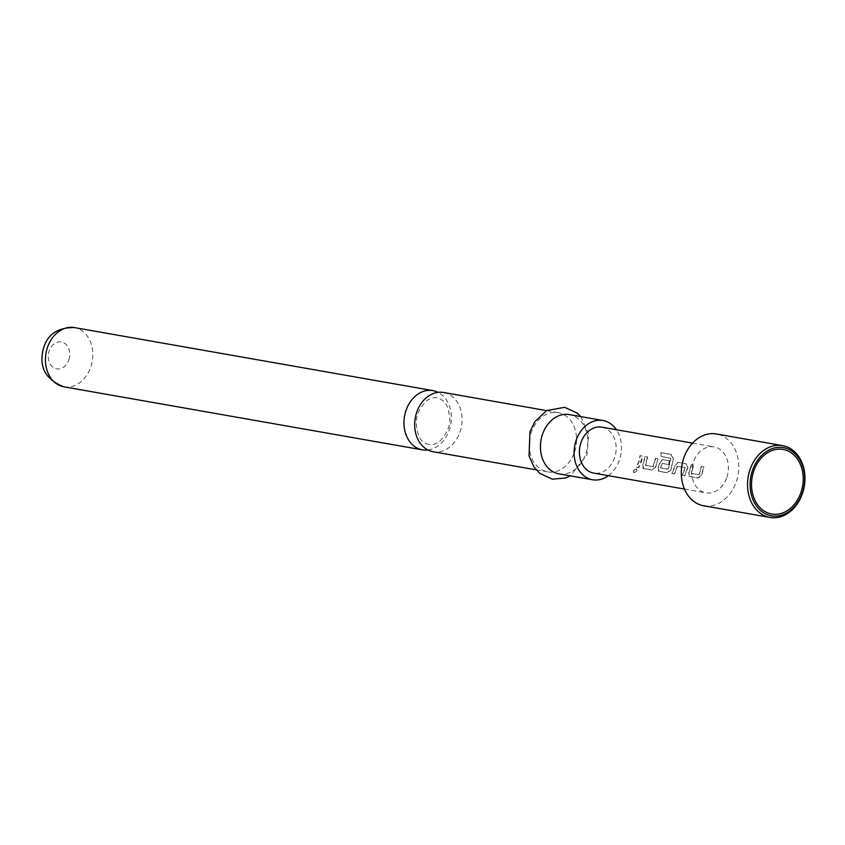 <?xml version="1.0" encoding="UTF-8"?>
<svg xmlns="http://www.w3.org/2000/svg" width="845" height="845" viewBox="0 0 845 845"><rect width="100%" height="100%" fill="white"/><g stroke="black" fill="none" stroke-linecap="round" stroke-linejoin="round"><path stroke-width="0.63" stroke-dasharray="4.22 3.17" d="M633.655 472.566C636.528 471.869 637.479 470.76 636.507 469.228C633.761 470.105 632.81 471.225 633.655 472.566L633.496 472.292C636.359 471.616 637.288 470.517 636.296 468.996C633.57 469.862 632.63 470.961 633.496 472.292L633.655 472.566M636.898 469.44L636.296 468.996L636.908 469.429M443.572 392.492A30.071 23.47 -80 0 1 447.797 393.77A30.071 23.47 -80 0 1 460.102 431.637A30.071 23.47 -80 0 1 433.158 451.737M689.678 470.644L688.738 473.084L689.383 476.506L697.632 477.953L701.392 475.302L703.642 466.841L701.287 466.429L698.973 474.636L691.358 473.295L693.354 465.025L690.999 464.613L689.678 470.644M688.738 476.062L697.854 478.154L701.646 475.46L703.927 466.862L701.572 466.44L699.227 474.784L691.611 473.443L693.639 465.046L691.284 464.634L688.992 473.232L689.604 476.707L688.738 476.062M677.32 466.303L685.158 467.422L682.158 475.228L684.513 475.64L687.724 467.623L686.129 463.757L677.88 462.31L675.081 465.405L671.86 473.422L674.215 473.834L677.32 466.303L685.432 467.507L682.38 475.429L684.735 475.851L687.999 467.697L686.404 463.778L678.155 462.331L675.356 465.479L672.081 473.622L674.437 474.034L677.595 466.387M673.18 458.328L670.772 454.473L660.874 452.73L661.075 456.448L670.56 458.36L668.332 468.996L660.452 467.866L661.952 463.345L668.659 464.528L669.314 460.8L662.554 459.617L659.755 462.711L658.097 467.697L658.741 471.119L666.99 472.566L670.75 469.915L673.465 458.296L671.057 454.388L661.16 452.645L661.36 456.427L670.845 458.339L668.332 469.355L660.705 468.014L662.226 463.43L668.934 464.602L669.599 460.821L662.839 459.638L660.029 462.785L658.35 467.845L658.963 471.32L667.212 472.767L671.004 470.073L673.465 458.296M658.097 470.676L658.963 471.32L658.097 470.676M657.685 458.761L655.329 458.339L653.016 466.556L645.39 465.215L647.386 456.944L645.031 456.532L642.781 465.003L643.415 468.426L651.664 469.873L655.435 467.222L657.97 458.782L655.614 458.36L653.269 466.704L645.643 465.363L647.671 456.965L645.316 456.553L643.024 465.151L643.647 468.626L651.896 470.073L655.678 467.38L657.97 458.782M642.77 467.982L643.647 468.626L642.77 467.982M642.358 456.068L640.003 455.645L638.693 461.687L636.19 467.148L638.545 467.56L642.644 456.089L640.288 455.666L638.957 461.803L636.412 467.348L638.767 467.771L641.313 462.215L642.644 456.089M703.716 505.775A36.451 28.445 100 0 0 736.375 481.418A36.451 28.445 100 0 0 716.338 433.971M601.82 427.169A23.333 18.21 -80 0 1 614.653 457.525A23.333 18.21 -80 0 1 593.75 473.115M726.89 477.256A23.333 18.21 100 0 0 714.067 446.899A23.333 18.21 100 0 0 693.164 462.49A23.333 18.21 100 0 0 705.987 492.857A23.333 18.21 100 0 0 726.89 477.256M427.95 449.984A30.071 23.47 100 0 0 449.403 429.746A30.071 23.47 100 0 0 438.08 392.355M558.904 473.844A30.071 23.47 100 0 0 585.849 453.744A30.071 23.47 100 0 0 569.319 414.599M608.337 475.682A30.071 23.47 100 0 0 619.522 459.659A30.071 23.47 100 0 0 616.406 429.725M574.632 451.769A30.071 23.47 100 0 0 558.091 412.635A30.071 23.47 100 0 0 531.146 432.735A30.071 23.47 100 0 0 547.676 471.869A30.071 23.47 100 0 0 574.632 451.769M63.914 386.82A30.071 23.47 100 0 0 90.859 366.719A30.071 23.47 100 0 0 74.328 327.575M68.899 359.748A13.668 10.668 100 0 0 63.312 342.542A13.668 10.668 100 0 0 49.137 351.097A13.668 10.668 100 0 0 54.735 368.304A13.668 10.668 100 0 0 68.899 359.748M428.911 444.512L426.387 443.741C423.239 441.164 418.117 441.713 416.279 423.62C415.867 416.279 419.046 408.906 425.806 401.523C429.344 398.513 433.115 397.277 437.118 397.837L439.643 398.608C442.791 401.185 447.903 400.636 449.751 418.729C450.153 426.07 446.973 433.443 440.224 440.826C436.685 443.836 432.915 445.072 428.911 444.512M692.541 443.118L714.067 446.899M684.461 489.065L705.987 492.857M580.8 416.617L588.722 434.161L587.043 454.768L570.386 475.862M546.609 410.607L558.091 412.635M536.195 469.852L547.676 471.869"/><path stroke-width="1.27" d="M536.195 469.852L433.158 451.737A30.071 23.47 -80 0 1 428.943 450.459A30.071 23.47 -80 0 1 416.627 412.592A30.071 23.47 -80 0 1 443.572 392.492L546.609 410.607M753.655 471.33A32.807 25.603 100 0 0 767.091 512.63A32.807 25.603 100 0 0 801.092 492.096A32.807 25.603 100 0 0 787.656 450.797A32.807 25.603 100 0 0 753.655 471.33M802.401 492.677A34.634 27.029 100 0 0 788.227 449.086A34.634 27.029 100 0 0 752.346 470.76A34.634 27.029 100 0 0 766.521 514.351A34.634 27.029 100 0 0 802.401 492.677M749.906 469.978A36.451 28.445 -80 0 1 782.565 445.621A36.451 28.445 -80 0 1 802.602 493.057A36.451 28.445 -80 0 1 769.943 517.425A36.451 28.445 -80 0 1 749.906 469.978M782.565 445.621L716.338 433.971A36.451 28.445 100 0 0 683.679 458.339A36.451 28.445 100 0 0 703.716 505.775L769.943 517.425M684.461 489.065L593.75 473.115A23.333 18.21 -80 0 1 580.916 442.759A23.333 18.21 -80 0 1 601.82 427.169L692.541 443.118M438.08 392.355A30.071 23.47 100 0 0 437.087 391.89A30.071 23.47 100 0 0 432.862 390.612A30.071 23.47 100 0 0 405.917 410.712A30.071 23.47 100 0 0 418.233 448.579A30.071 23.47 100 0 0 422.447 449.857A30.071 23.47 100 0 0 427.95 449.984M616.406 429.725A30.071 23.47 100 0 0 602.992 420.525L569.319 414.599A30.071 23.47 100 0 0 542.374 434.71A30.071 23.47 100 0 0 558.904 473.844L592.577 479.759A30.071 23.47 100 0 0 608.337 475.682M602.992 420.525A30.071 23.47 100 0 0 576.047 440.625A30.071 23.47 100 0 0 592.577 479.759M63.914 386.82C45.155 379.542 38.405 366.498 43.676 347.696C47.774 334.113 57.999 327.406 74.328 327.575A30.071 23.47 100 0 0 47.383 347.675A30.071 23.47 100 0 0 63.914 386.82L422.447 449.857M74.328 327.575L432.862 390.612M570.386 475.862L565.706 477.974L552.419 479.178L539.849 473.422L533.934 466.884L529.033 455.888L529.963 431.71L534.864 421.655L546.609 410.607L564.629 407.301L577.198 413.089L580.8 416.617"/></g></svg>
